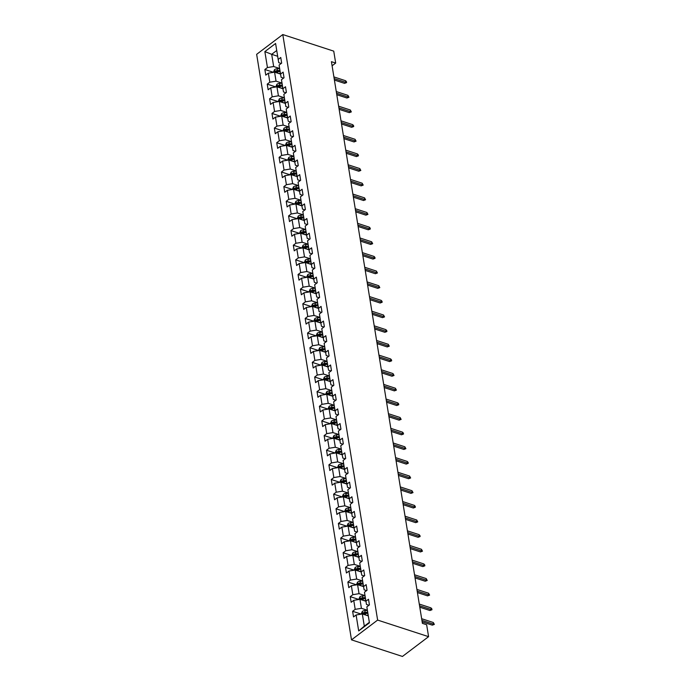 <?xml version="1.0" encoding="UTF-8"?>
<svg xmlns="http://www.w3.org/2000/svg" width="691" height="691" viewBox="0 0 691 691"><rect width="100%" height="100%" fill="white"/><g stroke="black" fill="none" stroke-linecap="round" stroke-linejoin="round"><path stroke-width="1.04" d="M377.623 620.077L428.584 636.67L402.447 656.45L351.494 639.857L256.655 54.33L282.792 34.55L377.623 620.077L351.494 639.857M354.716 517.404L352.272 516.609L350.242 504.352L352.816 502.4L351.909 496.769L349.326 498.721L347.867 489.712L350.449 487.76L349.534 482.128L346.96 484.08L345.5 475.062L348.074 473.119L347.158 467.487L344.584 469.431L343.125 460.422L345.699 458.47L344.792 452.838L342.209 454.79L340.749 445.781L343.332 443.829L342.416 438.198L339.842 440.15L338.383 431.141L340.957 429.189L340.05 423.557L337.467 425.509L336.007 416.492L338.59 414.54L337.674 408.908L335.1 410.86L333.641 401.851L336.215 399.899L335.308 394.267L332.725 396.219L331.265 387.21L333.848 385.258L332.932 379.627L330.35 381.579L328.899 372.561L331.473 370.618L330.557 364.986L327.983 366.93L326.523 357.921L329.097 355.969L328.19 350.337L325.608 352.289L324.148 343.28L326.731 341.328L325.815 335.696L323.241 337.649L321.781 328.64L324.355 326.688L323.448 321.056L320.866 323.008L319.406 313.99L321.989 312.038L321.073 306.407L318.499 308.359L317.039 299.35L319.613 297.398L318.706 291.766L316.124 293.718L314.664 284.709L317.247 282.757L316.331 277.126L313.749 279.078L312.289 270.069L314.871 268.117L313.956 262.485L311.382 264.428L309.922 255.42L312.496 253.467L311.589 247.836L309.007 249.788L307.547 240.779L310.129 238.827L309.214 233.195L306.64 235.147L305.18 226.138L307.754 224.186L306.847 218.555L304.265 220.507L302.805 211.489L305.387 209.546L304.472 203.905L301.898 205.858L300.438 196.849L303.012 194.897L302.097 189.265L299.523 191.217L298.063 182.208L300.645 180.256L299.73 174.624L297.147 176.576L295.688 167.567L298.27 165.615L297.355 159.984L294.781 161.936L293.321 152.918L295.895 150.966L294.988 145.335L292.405 147.287L290.946 138.278L293.528 136.326L292.613 130.694L290.039 132.646L288.579 123.637L291.153 121.685L290.246 116.053L287.663 118.006L286.204 108.988L288.786 107.045L287.871 101.413L285.297 103.356L283.837 94.347L286.411 92.395L285.495 86.764L282.921 88.716L281.462 79.707L284.036 77.755L283.129 72.123L280.546 74.075L279.086 65.066L281.669 63.114L280.753 57.483L278.179 59.435L275.597 43.473L264.86 51.6L267.443 67.554L264.86 69.506L265.776 75.138L268.35 73.186L269.81 82.194L267.236 84.147L268.151 89.778L270.725 87.826L272.185 96.844L269.611 98.796L270.518 104.427L273.1 102.475L274.56 111.484L271.978 113.436L272.893 119.068L275.467 117.116L276.927 126.125L274.353 128.077L275.26 133.709L277.842 131.756L279.302 140.774L276.72 142.717L277.635 148.349L280.209 146.406L281.669 155.415L279.095 157.367L280.002 162.998L282.584 161.046L284.044 170.055L281.462 172.007L282.377 177.639L284.951 175.687L286.411 184.696L283.837 186.648L284.752 192.279L287.326 190.327L288.786 199.345L286.212 201.297L287.119 206.929L289.702 204.977L291.161 213.985L288.579 215.938L289.494 221.569L292.068 219.617L293.528 228.626L290.954 230.578L291.861 236.21L294.444 234.258L295.903 243.275L293.321 245.219L294.236 250.85L296.81 248.907L298.27 257.916L295.696 259.868L296.603 265.499L299.186 263.547L300.645 272.556L298.063 274.508L298.978 280.14L301.561 278.188L303.012 287.197L300.438 289.149L301.354 294.781L303.928 292.829L305.387 301.846L302.813 303.798L303.72 309.43L306.303 307.478L307.763 316.487L305.18 318.439L306.096 324.07L308.67 322.118L310.129 331.127L307.555 333.079L308.462 338.711L311.045 336.759L312.505 345.776L309.922 347.72L310.838 353.351L313.412 351.408L314.871 360.417L312.297 362.369L313.213 368.001L315.787 366.049L317.247 375.058L314.664 377.01L315.58 382.641L318.162 380.689L319.622 389.698L317.039 391.65L317.955 397.282L320.529 395.33L321.989 404.347L319.415 406.291L320.322 411.931L322.904 409.979L324.364 418.988L321.781 420.94L322.697 426.572L325.271 424.62L326.731 433.628L324.157 435.58L325.064 441.212L327.646 439.26L329.106 448.269L326.523 450.221L327.439 455.853L330.013 453.901L331.473 462.918L328.899 464.87L329.814 470.502L332.388 468.55L333.848 477.559L331.274 479.511L332.181 485.142L334.764 483.19L336.223 492.199L333.641 494.151L334.556 499.783L337.13 497.831L338.59 506.848L336.016 508.792L336.923 514.424L339.506 512.48L340.965 521.489L338.383 523.441L339.298 529.073L341.872 527.121L343.332 536.13L340.758 538.082L341.665 543.713L344.248 541.761L345.707 550.77L343.125 552.722L344.04 558.354L346.614 556.402L348.074 565.419L345.5 567.371L346.416 573.003L348.99 571.051L350.449 580.06L347.875 582.012L348.782 587.644L351.365 585.692L352.825 594.701L350.242 596.653L351.158 602.284L353.732 600.332L355.191 609.35L352.617 611.293L353.524 616.925L356.107 614.981L358.689 630.935L369.426 622.807L366.843 606.853L369.417 604.901L368.51 599.27L365.928 601.222L364.468 592.213L367.051 590.261L366.135 584.629L363.561 586.581L362.101 577.564L364.675 575.62L363.76 569.98L361.186 571.932L359.726 562.923L362.3 560.971L361.393 555.339L358.81 557.292L357.351 548.283L359.933 546.331L359.018 540.699L356.444 542.651L354.984 533.642L357.558 531.69L356.651 526.058L354.068 528.01L352.609 518.993L355.191 517.041L354.276 511.409L351.702 513.361L345.725 511.444L347.184 520.453L353.161 522.405M332.095 65.775L335.679 63.062L331.43 61.68L422.408 623.368L426.649 624.75L428.584 636.67M365.928 601.222L366.498 604.47L368.942 605.264M367.396 610.257L361.419 608.313L359.959 599.304L365.936 601.248M355.191 609.35L361.419 608.313M353.732 600.332L359.959 599.304M363.561 586.581L364.131 589.82L366.575 590.615M365.021 595.616L359.044 593.673L357.584 584.664L363.561 586.607M352.825 594.701L359.044 593.673M351.365 585.692L357.584 584.664M361.186 571.932L361.756 575.18L364.2 575.974M362.645 580.976L356.668 579.032L355.209 570.015L361.194 571.967M350.449 580.06L356.668 579.032M348.99 571.051L355.209 570.015M358.81 557.292L359.389 560.539L361.834 561.334M360.279 566.335L354.302 564.383L352.842 555.374L358.819 557.317M348.074 565.419L354.302 564.383M346.614 556.402L352.842 555.374M356.444 542.651L357.014 545.89L359.458 546.693M357.903 551.686L351.926 549.742L350.467 540.733L356.444 542.677M345.707 550.77L351.926 549.742M344.248 541.761L350.467 540.733M354.068 528.01L354.638 531.249L357.083 532.044M355.537 537.045L349.56 535.102L348.1 526.084L354.077 528.036M343.332 536.13L349.56 535.102M341.872 527.121L348.1 526.084M340.965 521.489L347.184 520.453M339.506 512.48L345.725 511.444M337.13 497.831L343.358 496.803L349.335 498.747L349.896 501.968L352.341 502.763M350.795 507.755L344.818 505.812L343.358 496.803M338.59 506.848L344.818 505.812M334.764 483.19L340.983 482.163L346.96 484.106L347.53 487.319L349.974 488.114M348.419 493.115L342.442 491.171L340.983 482.163M336.223 492.199L342.442 491.171M332.388 468.55L338.607 467.513L344.593 469.465L345.155 472.679L347.599 473.473M346.044 478.474L340.067 476.531L338.607 467.513M333.848 477.559L340.067 476.531M330.013 453.901L336.241 452.873L342.218 454.816L342.788 458.038L345.232 458.833M343.677 463.834L337.7 461.882L336.241 452.873M331.473 462.918L337.7 461.882M327.646 439.26L333.865 438.232L339.842 440.176L340.413 443.389L342.857 444.192M341.302 449.185L335.325 447.241L333.865 438.232M329.106 448.269L335.325 447.241M325.271 424.62L331.499 423.583L337.476 425.535L338.037 428.748L340.482 429.543M338.935 434.544L332.958 432.601L331.499 423.583M326.731 433.628L332.958 432.601M335.1 410.86L335.671 414.108L338.115 414.902M336.56 419.903L330.583 417.951L329.123 408.942L335.1 410.895M324.364 418.988L330.583 417.951M322.904 409.979L329.123 408.942M332.725 396.219L333.295 399.467L335.74 400.262M334.194 405.254L328.208 403.311L326.757 394.302L332.734 396.245M321.989 404.347L328.208 403.311M320.529 395.33L326.757 394.302M330.35 381.579L330.929 384.818L333.373 385.613M331.818 390.614L325.841 388.67L324.381 379.661L330.358 381.605M319.622 389.698L325.841 388.67M318.162 380.689L324.381 379.661M327.983 366.93L328.553 370.177L330.998 370.972M329.443 375.973L323.466 374.03L322.006 365.012L327.983 366.964M317.247 375.058L323.466 374.03M315.787 366.049L322.006 365.012M325.608 352.289L326.187 355.537L328.622 356.331M327.076 361.333L321.099 359.38L319.639 350.372L325.616 352.315M314.871 360.417L321.099 359.38M313.412 351.408L319.639 350.372M323.241 337.649L323.811 340.888L326.256 341.691M324.701 346.683L318.724 344.74L317.264 335.731L323.241 337.674M312.505 345.776L318.724 344.74M311.045 336.759L317.264 335.731M320.866 323.008L321.436 326.247L323.88 327.042M322.334 332.043L316.357 330.099L314.897 321.082L320.874 323.034M310.129 331.127L316.357 330.099M308.67 322.118L314.897 321.082M318.499 308.359L319.069 311.606L321.514 312.401M319.959 317.402L313.982 315.45L312.522 306.441L318.499 308.393M307.763 316.487L313.982 315.45M306.303 307.478L312.522 306.441M316.124 293.718L316.694 296.966L319.138 297.761M317.592 302.762L311.606 300.81L310.147 291.801L316.132 293.744M305.387 301.846L311.606 300.81M303.928 292.829L310.147 291.801M313.749 279.078L314.327 282.317L316.772 283.111M315.217 288.112L309.24 286.169L307.78 277.16L313.757 279.104M303.012 287.197L309.24 286.169M301.561 278.188L307.78 277.16M311.382 264.428L311.952 267.676L314.396 268.471M312.842 273.472L306.864 271.528L305.405 262.511L311.382 264.463M300.645 272.556L306.864 271.528M299.186 263.547L305.405 262.511M296.81 248.907L303.038 247.87L309.015 249.814L309.585 253.036L312.021 253.83M310.475 258.831L304.498 256.879L303.038 247.87M298.27 257.916L304.498 256.879M294.444 234.258L300.663 233.23L306.64 235.173L307.21 238.395L309.654 239.19M308.1 244.182L302.122 242.239L300.663 233.23M295.903 243.275L302.122 242.239M292.068 219.617L298.296 218.589L304.273 220.533L304.835 223.746L307.279 224.54M305.733 229.542L299.756 227.598L298.296 218.589M293.528 228.626L299.756 227.598M289.702 204.977L295.921 203.94L301.898 205.892L302.468 209.105L304.912 209.9M303.358 214.901L297.38 212.958L295.921 203.94M291.161 213.985L297.38 212.958M299.523 191.217L300.093 194.465L302.537 195.259M300.991 200.26L295.005 198.308L293.545 189.299L299.531 191.243M288.786 199.345L295.005 198.308M287.326 190.327L293.545 189.299M297.147 176.576L297.726 179.815L300.17 180.619M298.616 185.611L292.639 183.668L291.179 174.659L297.156 176.602M286.411 184.696L292.639 183.668M284.951 175.687L291.179 174.659M282.584 161.046L288.803 160.01L294.781 161.962L295.351 165.175L297.795 165.97M296.24 170.971L290.263 169.027L288.803 160.01M284.044 170.055L290.263 169.027M292.405 147.287L292.975 150.534L295.42 151.329M293.874 156.33L287.897 154.378L286.437 145.369L292.414 147.321M281.669 155.415L287.897 154.378M280.209 146.406L286.437 145.369M290.039 132.646L290.609 135.894L293.053 136.688M291.498 141.681L285.521 139.737L284.061 130.729L290.039 132.672M279.302 140.774L285.521 139.737M277.842 131.756L284.061 130.729M287.663 118.006L288.233 121.245L290.678 122.039M289.132 127.04L283.155 125.097L281.695 116.088L287.672 118.031M276.927 126.125L283.155 125.097M275.467 117.116L281.695 116.088M285.297 103.356L285.867 106.604L288.311 107.399M286.756 112.4L280.779 110.456L279.319 101.439L285.297 103.391M274.56 111.484L280.779 110.456M273.1 102.475L279.319 101.439M282.921 88.716L283.491 91.963L285.936 92.758M284.381 97.759L278.404 95.807L276.944 86.798L282.93 88.742M272.185 96.844L278.404 95.807M270.725 87.826L276.944 86.798M280.546 74.075L281.125 77.314L283.569 78.118M282.014 83.11L276.037 81.167L274.577 72.158L280.555 74.101M269.81 82.194L276.037 81.167M268.35 73.186L274.577 72.158M278.179 59.435L278.749 62.674L281.194 63.468M279.639 68.469L273.662 66.526L271.684 54.321L277.67 56.265M267.443 67.554L273.662 66.526M264.86 51.6L271.684 54.321L276.728 50.503M335.679 63.062L333.744 51.143L282.792 34.55M368.303 615.888L362.326 613.945L364.304 626.15L369.348 622.332M358.689 630.935L364.304 626.15M356.107 614.981L362.326 613.945M264.86 69.506L273.386 72.279M267.236 84.147L275.752 86.928M269.611 98.796L278.127 101.568M271.978 113.436L280.503 116.209M274.353 128.077L282.869 130.849M276.72 142.717L285.245 145.499M279.095 157.367L287.611 160.139M281.462 172.007L289.987 174.78M283.837 186.648L292.353 189.429M286.212 201.297L294.729 204.07M288.579 215.938L297.104 218.71M290.954 230.578L299.471 233.351M293.321 245.219L301.846 248M295.696 259.868L304.213 262.64M298.063 274.508L306.588 277.281M300.438 289.149L308.963 291.922M302.813 303.798L311.33 306.571M305.18 318.439L313.705 321.211M307.555 333.079L316.072 335.852M309.922 347.72L318.447 350.501M312.297 362.369L320.814 365.142M314.664 377.01L323.189 379.782M317.039 391.65L325.565 394.423M319.415 406.291L327.931 409.072M321.781 420.94L330.307 423.713M324.157 435.58L332.673 438.353M326.523 450.221L335.049 453.002M328.899 464.87L337.415 467.643M331.274 479.511L339.791 482.283M333.641 494.151L342.166 496.924M336.016 508.792L344.533 511.573M338.383 523.441L346.908 526.214M340.758 538.082L349.275 540.854M343.125 552.722L351.65 555.504M345.5 567.371L354.017 570.144M347.875 582.012L356.392 584.785M350.242 596.653L358.767 599.425M352.617 611.293L361.134 614.074M334.409 80.061L344.559 83.369L345.828 82.402L334.176 78.61M345.56 80.717L346.441 81.668L346.588 82.6L345.828 82.402L345.56 80.717L333.9 76.917M346.588 82.6L344.559 83.369M278.551 73.453L280.434 73.341M273.394 72.348L274.543 69.627A2.954 1.546 -9.2 0 1 277.082 68.798L279.674 68.651M279.959 70.43L277.376 70.577A2.954 1.546 170.8 0 0 275.467 71.043L275.649 72.166A2.954 1.546 -9.2 0 1 277.557 71.709L280.14 71.562M275.467 71.043L276.685 71.441A1.503 0.786 -9.2 0 1 277.212 71.354L280.08 71.199M336.776 94.702L346.934 98.01L348.204 97.051L336.543 93.25M347.927 95.358L348.964 97.241L348.204 97.051L347.927 95.358L336.267 91.558M348.964 97.241L346.934 98.01M339.151 109.351L349.3 112.65L350.579 111.692L338.918 107.891M350.302 109.999L351.339 111.89L350.579 111.692L350.302 109.999L338.642 106.207M351.339 111.89L349.3 112.65M280.926 88.094L282.8 87.99M275.769 86.997L276.91 84.267A2.954 1.546 -9.2 0 1 279.458 83.438L282.04 83.291M282.334 85.079L279.743 85.226A2.954 1.546 170.8 0 0 277.834 85.684L278.015 86.807A2.954 1.546 -9.2 0 1 279.933 86.349L282.515 86.202M277.834 85.684L279.06 86.081A1.503 0.786 -9.2 0 1 279.587 86.004L282.455 85.839M283.293 102.734L285.176 102.631M278.136 101.637L279.285 98.908A2.954 1.546 -9.2 0 1 281.833 98.079L284.416 97.941M284.701 99.72L282.118 99.867A2.954 1.546 170.8 0 0 280.209 100.325L280.391 101.456A2.954 1.546 -9.2 0 1 282.299 100.99L284.882 100.843M280.209 100.325L281.427 100.722A1.503 0.786 -9.2 0 1 281.954 100.644L284.83 100.48M341.518 123.991L351.676 127.299L352.946 126.332L341.285 122.54M352.669 124.648L353.559 125.589L353.706 126.531L352.946 126.332L352.669 124.648L341.017 120.847M353.706 126.531L351.676 127.299M343.893 138.632L354.051 141.94L355.321 140.973L343.66 137.181M355.044 139.288L356.081 141.171L355.321 140.973L355.044 139.288L343.384 135.488M356.081 141.171L354.051 141.94M346.269 153.272L356.418 156.581L357.688 155.622L346.027 151.821M357.42 153.929L358.301 154.879L358.448 155.821L357.688 155.622L357.42 153.929L345.759 150.137M358.448 155.821L356.418 156.581M285.668 117.375L287.542 117.271M280.511 116.278L281.652 113.549A2.954 1.546 -9.2 0 1 284.2 112.728L286.782 112.581M287.076 114.361L284.493 114.507A2.954 1.546 170.8 0 0 282.576 114.965L282.757 116.097A2.954 1.546 -9.2 0 1 284.675 115.639L287.257 115.492M282.576 114.965L283.802 115.371A1.503 0.786 -9.2 0 1 284.329 115.285L287.197 115.121M288.035 132.024L289.918 131.912M282.887 130.927L284.027 128.198A2.954 1.546 -9.2 0 1 286.575 127.369L289.158 127.222M289.443 129.01L286.86 129.148A2.954 1.546 170.8 0 0 284.951 129.614L285.133 130.737A2.954 1.546 -9.2 0 1 287.041 130.279L289.633 130.133M284.951 129.614L286.169 130.012A1.503 0.786 -9.2 0 1 286.696 129.934L289.572 129.77M290.41 146.665L292.293 146.561M285.253 145.568L286.402 142.838A2.954 1.546 -9.2 0 1 288.942 142.009L291.533 141.862M291.818 143.65L289.235 143.797A2.954 1.546 170.8 0 0 287.318 144.255L287.508 145.378A2.954 1.546 -9.2 0 1 289.417 144.92L291.999 144.773M287.318 144.255L288.544 144.652A1.503 0.786 -9.2 0 1 289.071 144.574L291.939 144.41M348.635 167.922L358.793 171.221L360.063 170.262L348.402 166.462M359.786 168.569L360.823 170.461L360.063 170.262L359.786 168.569L348.126 164.778M360.823 170.461L358.793 171.221M292.785 161.305L294.66 161.202M287.629 160.208L288.769 157.479A2.954 1.546 -9.2 0 1 291.317 156.658L293.9 156.511M294.193 158.291L291.602 158.438A2.954 1.546 170.8 0 0 289.693 158.895L289.875 160.027A2.954 1.546 -9.2 0 1 291.783 159.561L294.375 159.422M289.693 158.895L290.92 159.293A1.503 0.786 -9.2 0 1 291.438 159.215L294.314 159.051M351.011 182.562L361.16 185.87L362.43 184.903L350.778 181.111M362.162 183.219L363.198 185.102L362.43 184.903L362.162 183.219L350.501 179.418M363.198 185.102L361.16 185.87M295.152 175.955L297.035 175.842M289.995 174.849L291.144 172.128A2.954 1.546 -9.2 0 1 293.684 171.299L296.275 171.152M296.56 172.931L293.977 173.078A2.954 1.546 170.8 0 0 292.068 173.545L292.25 174.668A2.954 1.546 -9.2 0 1 294.159 174.21L296.741 174.063M292.068 173.545L293.286 173.942A1.503 0.786 -9.2 0 1 293.813 173.856L296.681 173.7M353.377 197.203L363.535 200.511L364.805 199.552L353.144 195.752M364.528 197.859L365.565 199.742L364.805 199.552L364.528 197.859L352.868 194.059M365.565 199.742L363.535 200.511M297.527 190.595L299.402 190.491M292.371 189.498L293.511 186.769A2.954 1.546 -9.2 0 1 296.059 185.939L298.642 185.793M298.935 187.581L296.344 187.727A2.954 1.546 170.8 0 0 294.435 188.185L294.616 189.308A2.954 1.546 -9.2 0 1 296.534 188.85L299.117 188.703M294.435 188.185L295.662 188.583A1.503 0.786 -9.2 0 1 296.189 188.505L299.056 188.341M355.753 211.843L365.902 215.151L367.18 214.193L355.52 210.392M366.904 212.5L367.94 214.391L367.18 214.193L366.904 212.5L355.243 208.708M367.94 214.391L365.902 215.151M299.894 205.236L301.777 205.132M294.737 204.139L295.886 201.409A2.954 1.546 -9.2 0 1 298.434 200.58L301.017 200.433M301.302 202.221L298.719 202.368A2.954 1.546 170.8 0 0 296.81 202.826L296.992 203.957A2.954 1.546 -9.2 0 1 298.901 203.491L301.483 203.344M296.81 202.826L298.028 203.223A1.503 0.786 -9.2 0 1 298.555 203.145L301.431 202.981M358.128 226.493L368.277 229.792L369.547 228.833L357.886 225.041M369.27 227.149L370.16 228.09L370.307 229.032L369.547 228.833L369.27 227.149L357.618 223.348M370.307 229.032L368.277 229.792M302.269 219.876L304.144 219.773M297.113 218.779L298.253 216.05A2.954 1.546 -9.2 0 1 300.801 215.229L303.384 215.082M303.677 216.862L301.095 217.009A2.954 1.546 170.8 0 0 299.177 217.466L299.358 218.598A2.954 1.546 -9.2 0 1 301.276 218.14L303.859 217.993M299.177 217.466L300.404 217.864A1.503 0.786 -9.2 0 1 300.93 217.786L303.798 217.622M360.495 241.133L370.652 244.441L371.922 243.474L360.261 239.682M371.646 241.79L372.682 243.673L371.922 243.474L371.646 241.79L359.985 237.989M372.682 243.673L370.652 244.441M304.636 234.525L306.519 234.413M299.488 233.42L300.628 230.699A2.954 1.546 -9.2 0 1 303.176 229.87L305.759 229.723M306.044 231.511L303.461 231.649A2.954 1.546 170.8 0 0 301.552 232.116L301.734 233.238A2.954 1.546 -9.2 0 1 303.643 232.781L306.234 232.634M301.552 232.116L302.77 232.513A1.503 0.786 -9.2 0 1 303.297 232.435L306.173 232.271M362.87 255.774L373.019 259.082L374.289 258.123L362.628 254.323M374.021 256.43L374.902 257.38L375.049 258.322L374.289 258.123L374.021 256.43L362.36 252.638M375.049 258.322L373.019 259.082M307.011 249.166L308.894 249.062M301.855 248.069L303.004 245.34A2.954 1.546 -9.2 0 1 305.543 244.51L308.134 244.364M308.419 246.151L305.837 246.298A2.954 1.546 170.8 0 0 303.919 246.756L304.109 247.879A2.954 1.546 -9.2 0 1 306.018 247.421L308.601 247.274M303.919 246.756L305.146 247.153A1.503 0.786 -9.2 0 1 305.672 247.076L308.54 246.912M365.237 270.423L375.394 273.722L376.664 272.764L365.003 268.963M376.388 271.071L377.424 272.962L376.664 272.764L376.388 271.071L364.727 267.279M377.424 272.962L375.394 273.722M309.387 263.807L311.261 263.703M304.23 262.71L305.37 259.98A2.954 1.546 -9.2 0 1 307.918 259.151L310.501 259.013M310.795 260.792L308.203 260.939A2.954 1.546 170.8 0 0 306.294 261.397L306.476 262.528A2.954 1.546 -9.2 0 1 308.385 262.062L310.976 261.915M306.294 261.397L307.521 261.794A1.503 0.786 -9.2 0 1 308.048 261.716L310.915 261.552M367.612 285.063L377.761 288.372L379.031 287.404L367.379 283.612M378.763 285.72L379.8 287.603L379.031 287.404L378.763 285.72L367.102 281.919M379.8 287.603L377.761 288.372M311.753 278.456L313.636 278.343M306.597 277.35L307.745 274.629A2.954 1.546 -9.2 0 1 310.285 273.8L312.876 273.653M313.161 275.433L310.579 275.579A2.954 1.546 170.8 0 0 308.67 276.046L308.851 277.169A2.954 1.546 -9.2 0 1 310.76 276.711L313.343 276.564M308.67 276.046L309.888 276.443A1.503 0.786 -9.2 0 1 310.414 276.357L313.291 276.201M369.979 299.704L380.136 303.012L381.406 302.053L369.745 298.253M381.13 300.36L382.019 301.311L382.166 302.243L381.406 302.053L381.13 300.36L369.469 296.56M382.166 302.243L380.136 303.012M314.129 293.096L316.003 292.993M308.972 291.999L310.112 289.27A2.954 1.546 -9.2 0 1 312.66 288.441L315.243 288.294M315.537 290.082L312.945 290.229A2.954 1.546 170.8 0 0 311.036 290.686L311.218 291.809A2.954 1.546 -9.2 0 1 313.135 291.352L315.718 291.205M311.036 290.686L312.263 291.084A1.503 0.786 -9.2 0 1 312.79 291.006L315.657 290.842M372.354 314.345L382.503 317.653L383.781 316.694L372.121 312.893M383.505 315.001L384.541 316.893L383.781 316.694L383.505 315.001L371.844 311.209M384.541 316.893L382.503 317.653M316.495 307.737L318.378 307.633M311.339 306.64L312.487 303.91A2.954 1.546 -9.2 0 1 315.036 303.081L317.618 302.934M317.903 304.722L315.321 304.869A2.954 1.546 170.8 0 0 313.412 305.327L313.593 306.45A2.954 1.546 -9.2 0 1 315.502 305.992L318.085 305.845M313.412 305.327L314.63 305.724A1.503 0.786 -9.2 0 1 315.156 305.647L318.033 305.482M374.729 328.994L384.878 332.293L386.148 331.335L374.487 327.543M385.88 329.642L386.761 330.592L386.908 331.533L386.148 331.335L385.88 329.642L374.22 325.85M386.908 331.533L384.878 332.293M318.871 322.377L320.754 322.274M313.714 321.28L314.854 318.551A2.954 1.546 -9.2 0 1 317.402 317.73L319.985 317.584M320.279 319.363L317.696 319.51A2.954 1.546 170.8 0 0 315.778 319.968L315.96 321.099A2.954 1.546 -9.2 0 1 317.877 320.633L320.46 320.494M315.778 319.968L317.005 320.365A1.503 0.786 -9.2 0 1 317.532 320.287L320.399 320.123M377.096 343.634L387.254 346.942L388.523 345.975L376.863 342.183M388.247 344.291L389.283 346.174L388.523 345.975L388.247 344.291L376.586 340.49M389.283 346.174L387.254 346.942M321.237 337.027L323.12 336.914M316.089 335.921L317.229 333.2A2.954 1.546 -9.2 0 1 319.778 332.371L322.36 332.224M322.654 334.003L320.063 334.15A2.954 1.546 170.8 0 0 318.154 334.617L318.335 335.74A2.954 1.546 -9.2 0 1 320.244 335.282L322.835 335.135M318.154 334.617L319.372 335.014A1.503 0.786 -9.2 0 1 319.898 334.928L322.775 334.772M379.471 358.275L389.62 361.583L390.89 360.624L379.229 356.824M390.622 358.931L391.503 359.881L391.65 360.823L390.89 360.624L390.622 358.931L378.962 355.131M391.65 360.823L389.62 361.583M323.613 351.667L325.496 351.564M318.456 350.57L319.605 347.841A2.954 1.546 -9.2 0 1 322.144 347.012L324.735 346.865M325.02 348.653L322.438 348.8A2.954 1.546 170.8 0 0 320.529 349.257L320.71 350.38A2.954 1.546 -9.2 0 1 322.619 349.922L325.202 349.776M320.529 349.257L321.747 349.655A1.503 0.786 -9.2 0 1 322.274 349.577L325.141 349.413M381.838 372.924L391.996 376.224L393.265 375.265L381.605 371.464M392.989 373.572L394.025 375.463L393.265 375.265L392.989 373.572L381.328 369.78M394.025 375.463L391.996 376.224M325.988 366.308L327.862 366.204M320.831 365.211L321.971 362.481A2.954 1.546 -9.2 0 1 324.52 361.652L327.102 361.514M327.396 363.293L324.805 363.44A2.954 1.546 170.8 0 0 322.896 363.898L323.077 365.029A2.954 1.546 -9.2 0 1 324.986 364.563L327.577 364.416M322.896 363.898L324.122 364.295A1.503 0.786 -9.2 0 1 324.649 364.217L327.517 364.053M384.213 387.565L394.362 390.873L395.641 389.905L383.98 386.114M395.364 388.221L396.401 390.104L395.641 389.905L395.364 388.221L383.704 384.421M396.401 390.104L394.362 390.873M328.355 380.948L330.238 380.845M323.198 379.851L324.347 377.122A2.954 1.546 -9.2 0 1 326.886 376.301L329.477 376.154M329.762 377.934L327.18 378.081A2.954 1.546 170.8 0 0 325.271 378.538L325.452 379.67A2.954 1.546 -9.2 0 1 327.361 379.212L329.944 379.065M325.271 378.538L326.489 378.944A1.503 0.786 -9.2 0 1 327.016 378.858L329.892 378.703M386.58 402.205L396.738 405.513L398.007 404.546L386.347 400.754M397.731 402.862L398.621 403.812L398.767 404.745L398.007 404.546L397.731 402.862L386.079 399.061M398.767 404.745L396.738 405.513M330.73 395.598L332.604 395.485M325.573 394.501L326.713 391.771A2.954 1.546 -9.2 0 1 329.262 390.942L331.844 390.795M332.138 392.583L329.547 392.721A2.954 1.546 170.8 0 0 327.638 393.188L327.819 394.311A2.954 1.546 -9.2 0 1 329.737 393.853L332.319 393.706M327.638 393.188L328.864 393.585A1.503 0.786 -9.2 0 1 329.391 393.507L332.259 393.343M388.955 416.846L399.104 420.154L400.383 419.195L388.722 415.395M400.106 417.502L401.143 419.394L400.383 419.195L400.106 417.502L388.446 413.71M401.143 419.394L399.104 420.154M333.097 410.238L334.98 410.134M327.94 409.141L329.089 406.412A2.954 1.546 -9.2 0 1 331.637 405.582L334.219 405.436M334.504 407.224L331.922 407.37A2.954 1.546 170.8 0 0 330.013 407.828L330.194 408.951A2.954 1.546 -9.2 0 1 332.103 408.493L334.694 408.346M330.013 407.828L331.231 408.226A1.503 0.786 -9.2 0 1 331.758 408.148L334.634 407.984M391.331 431.495L401.48 434.794L402.749 433.836L391.089 430.035M402.482 432.143L403.363 433.093L403.509 434.034L402.749 433.836L402.482 432.143L390.821 428.351M403.509 434.034L401.48 434.794M335.472 424.879L337.355 424.775M330.315 423.782L331.455 421.052A2.954 1.546 -9.2 0 1 334.003 420.232L336.595 420.085M336.88 421.864L334.297 422.011A2.954 1.546 170.8 0 0 332.38 422.469L332.57 423.6A2.954 1.546 -9.2 0 1 334.479 423.134L337.061 422.996M332.38 422.469L333.606 422.866A1.503 0.786 -9.2 0 1 334.133 422.788L337.001 422.624M393.697 446.136L403.855 449.444L405.125 448.476L393.464 444.684M404.848 446.792L405.885 448.675L405.125 448.476L404.848 446.792L393.188 442.991M405.885 448.675L403.855 449.444M337.839 439.528L339.722 439.416M332.691 438.422L333.831 435.701A2.954 1.546 -9.2 0 1 336.379 434.872L338.961 434.725M339.255 436.505L336.664 436.652A2.954 1.546 170.8 0 0 334.755 437.118L334.936 438.241A2.954 1.546 -9.2 0 1 336.845 437.783L339.436 437.636M334.755 437.118L335.973 437.515A1.503 0.786 -9.2 0 1 336.5 437.429L339.376 437.273M396.073 460.776L406.222 464.084L407.491 463.125L395.831 459.325M407.224 461.433L408.105 462.383L408.251 463.315L407.491 463.125L407.224 461.433L395.563 457.632M408.251 463.315L406.222 464.084M340.214 454.168L342.097 454.065M335.057 453.071L336.206 450.342A2.954 1.546 -9.2 0 1 338.745 449.513L341.337 449.366M341.622 451.154L339.039 451.301A2.954 1.546 170.8 0 0 337.13 451.759L337.312 452.881A2.954 1.546 -9.2 0 1 339.221 452.424L341.803 452.277M337.13 451.759L338.348 452.156A1.503 0.786 -9.2 0 1 338.875 452.078L341.743 451.914M398.439 475.425L408.597 478.725L409.867 477.766L398.206 473.966M409.59 476.073L410.627 477.965L409.867 477.766L409.59 476.073L397.93 472.281M410.627 477.965L408.597 478.725M342.589 468.809L344.464 468.705M337.433 467.712L338.573 464.983A2.954 1.546 -9.2 0 1 341.121 464.153L343.703 464.015M343.997 465.794L341.406 465.941A2.954 1.546 170.8 0 0 339.497 466.399L339.678 467.531A2.954 1.546 -9.2 0 1 341.587 467.064L344.178 466.917M339.497 466.399L340.723 466.796A1.503 0.786 -9.2 0 1 341.25 466.719L344.118 466.555M400.815 490.066L410.964 493.374L412.242 492.407L400.581 488.615M411.966 490.722L413.002 492.605L412.242 492.407L411.966 490.722L400.305 486.922M413.002 492.605L410.964 493.374M344.956 483.45L346.839 483.346M339.799 482.353L340.948 479.623A2.954 1.546 -9.2 0 1 343.487 478.803L346.079 478.656M346.364 480.435L343.781 480.582A2.954 1.546 170.8 0 0 341.872 481.04L342.054 482.171A2.954 1.546 -9.2 0 1 343.963 481.713L346.545 481.567M341.872 481.04L343.09 481.437A1.503 0.786 -9.2 0 1 343.617 481.359L346.493 481.195M403.181 504.706L413.339 508.015L414.609 507.047L402.948 503.255M414.332 505.363L415.222 506.313L415.369 507.246L414.609 507.047L414.332 505.363L402.68 501.562M415.369 507.246L413.339 508.015M347.331 498.099L349.205 497.986M342.175 497.002L343.315 494.272A2.954 1.546 -9.2 0 1 345.863 493.443L348.445 493.296M348.739 495.084L346.156 495.222A2.954 1.546 170.8 0 0 344.239 495.689L344.42 496.812A2.954 1.546 -9.2 0 1 346.338 496.354L348.92 496.207M344.239 495.689L345.465 496.086A1.503 0.786 -9.2 0 1 345.992 496.008L348.86 495.844M405.557 519.347L415.706 522.655L416.984 521.696L405.323 517.896M416.708 520.003L417.744 521.895L416.984 521.696L416.708 520.003L405.047 516.212M417.744 521.895L415.706 522.655M349.698 512.739L351.581 512.636M344.541 511.642L345.69 508.913A2.954 1.546 -9.2 0 1 348.238 508.084L350.821 507.937M351.106 509.725L348.523 509.872A2.954 1.546 170.8 0 0 346.614 510.329L346.796 511.452A2.954 1.546 -9.2 0 1 348.705 510.995L351.296 510.848M346.614 510.329L347.832 510.727A1.503 0.786 -9.2 0 1 348.359 510.649L351.235 510.485M407.932 533.996L418.081 537.296L419.351 536.337L407.69 532.536M419.083 534.644L419.964 535.594L420.111 536.536L419.351 536.337L419.083 534.644L407.422 530.852M420.111 536.536L418.081 537.296M352.073 527.38L353.956 527.276M346.917 526.283L348.065 523.553A2.954 1.546 -9.2 0 1 350.605 522.733L353.196 522.586M353.481 524.365L350.898 524.512A2.954 1.546 170.8 0 0 348.981 524.97L349.171 526.101A2.954 1.546 -9.2 0 1 351.08 525.635L353.662 525.497M348.981 524.97L350.207 525.367A1.503 0.786 -9.2 0 1 350.734 525.29L353.602 525.125M410.299 548.637L420.456 551.945L421.726 550.977L410.065 547.186M421.45 549.293L422.486 551.176L421.726 550.977L421.45 549.293L409.789 545.493M422.486 551.176L420.456 551.945M354.448 542.029L356.323 541.917M349.292 540.923L350.432 538.203A2.954 1.546 -9.2 0 1 352.98 537.373L355.563 537.227M355.856 539.006L353.265 539.153A2.954 1.546 170.8 0 0 351.356 539.619L351.538 540.742A2.954 1.546 -9.2 0 1 353.447 540.284L356.038 540.137M351.356 539.619L352.574 540.017A1.503 0.786 -9.2 0 1 353.101 539.93L355.977 539.775M412.674 563.277L422.823 566.585L424.093 565.627L412.441 561.826M423.825 563.934L424.706 564.884L424.853 565.817L424.093 565.627L423.825 563.934L412.164 560.133M424.853 565.817L422.823 566.585M356.815 556.67L358.698 556.566M351.659 555.573L352.807 552.843A2.954 1.546 -9.2 0 1 355.347 552.014L357.938 551.867M358.223 553.655L355.64 553.802A2.954 1.546 170.8 0 0 353.732 554.26L353.913 555.383A2.954 1.546 -9.2 0 1 355.822 554.925L358.404 554.778M353.732 554.26L354.949 554.657A1.503 0.786 -9.2 0 1 355.476 554.579L358.344 554.415M415.041 577.918L425.198 581.226L426.468 580.267L414.807 576.467M426.192 578.574L427.228 580.466L426.468 580.267L426.192 578.574L414.531 574.782M427.228 580.466L425.198 581.226M359.19 571.31L361.065 571.207M354.034 570.213L355.174 567.484A2.954 1.546 -9.2 0 1 357.722 566.655L360.305 566.508M360.598 568.296L358.007 568.443A2.954 1.546 170.8 0 0 356.098 568.9L356.28 570.032A2.954 1.546 -9.2 0 1 358.188 569.565L360.78 569.419M356.098 568.9L357.325 569.298A1.503 0.786 -9.2 0 1 357.852 569.22L360.719 569.056M417.416 592.567L427.565 595.867L428.843 594.908L417.183 591.116M428.567 593.215L429.603 595.106L428.843 594.908L428.567 593.215L416.906 589.423M429.603 595.106L427.565 595.867M361.557 585.951L363.44 585.847M356.401 584.854L357.549 582.124A2.954 1.546 -9.2 0 1 360.097 581.304L362.68 581.157M362.965 582.936L360.382 583.083A2.954 1.546 170.8 0 0 358.474 583.541L358.655 584.672A2.954 1.546 -9.2 0 1 360.564 584.215L363.146 584.068M358.474 583.541L359.691 583.938A1.503 0.786 -9.2 0 1 360.218 583.86L363.095 583.696M419.783 607.208L429.94 610.516L431.21 609.548L419.549 605.757M430.934 607.864L431.823 608.814L431.97 609.747L431.21 609.548L430.934 607.864L419.282 604.064M431.97 609.747L429.94 610.516M363.932 600.6L365.807 600.488M358.776 599.494L359.916 596.774A2.954 1.546 -9.2 0 1 362.464 595.944L365.047 595.797M365.34 597.577L362.758 597.724A2.954 1.546 170.8 0 0 360.84 598.19L361.022 599.313A2.954 1.546 -9.2 0 1 362.939 598.855L365.522 598.708M360.84 598.19L362.067 598.587A1.503 0.786 -9.2 0 1 362.594 598.501L365.461 598.346M422.158 621.848L432.316 625.156L433.585 624.198L421.925 620.397M433.309 622.505L434.345 624.396L433.585 624.198L433.309 622.505L421.648 618.713M434.345 624.396L432.316 625.156M366.299 615.24L368.182 615.137M361.143 614.144L362.291 611.414A2.954 1.546 -9.2 0 1 364.839 610.585L367.422 610.438M367.707 612.226L365.124 612.373A2.954 1.546 170.8 0 0 363.216 612.831L363.397 613.953A2.954 1.546 -9.2 0 1 365.306 613.496L367.897 613.349M363.216 612.831L364.433 613.228A1.503 0.786 -9.2 0 1 364.96 613.15L367.837 612.986M274.508 69.67L274.932 72.27M277.557 71.709L277.799 73.203M277.082 68.798L277.376 70.577M276.884 84.319L277.298 86.911M279.933 86.349L280.175 87.852M279.458 83.438L279.743 85.226M279.25 98.96L279.674 101.56M282.299 100.99L282.541 102.493M281.833 98.079L282.118 99.867M281.626 113.6L282.04 116.2M284.675 115.639L284.917 117.133M284.2 112.728L284.493 114.507M283.992 128.25L284.416 130.841M287.041 130.279L287.283 131.774M286.575 127.369L286.86 129.148M286.368 142.89L286.791 145.481M289.417 144.92L289.659 146.423M288.942 142.009L289.235 143.797M288.734 157.531L289.158 160.131M291.783 159.561L292.025 161.063M291.317 156.658L291.602 158.438M291.11 172.171L291.533 174.771M294.159 174.21L294.401 175.704M293.684 171.299L293.977 173.078M293.485 186.82L293.9 189.412M296.534 188.85L296.776 190.345M296.059 185.939L296.344 187.727M295.852 201.461L296.275 204.061M298.901 203.491L299.143 204.994M298.434 200.58L298.719 202.368M298.227 216.102L298.642 218.701M301.276 218.14L301.518 219.634M300.801 215.229L301.095 217.009M300.594 230.742L301.017 233.342M303.643 232.781L303.885 234.275M303.176 229.87L303.461 231.649M302.969 245.391L303.392 247.983M306.018 247.421L306.26 248.924M305.543 244.51L305.837 246.298M305.336 260.032L305.759 262.632M308.385 262.062L308.635 263.565M307.918 259.151L308.203 260.939M307.711 274.673L308.134 277.272M310.76 276.711L311.002 278.205M310.285 273.8L310.579 275.579M310.086 289.322L310.501 291.913M313.135 291.352L313.377 292.846M312.66 288.441L312.945 290.229M312.453 303.962L312.876 306.562M315.502 305.992L315.744 307.495M315.036 303.081L315.321 304.869M314.828 318.603L315.243 321.203M317.877 320.633L318.119 322.136M317.402 317.73L317.696 319.51M317.195 333.243L317.618 335.843M320.244 335.282L320.486 336.776M319.778 332.371L320.063 334.15M319.57 347.893L319.993 350.484M322.619 349.922L322.861 351.425M322.144 347.012L322.438 348.8M321.946 362.533L322.36 365.133M324.986 364.563L325.236 366.066M324.52 361.652L324.805 363.44M324.312 377.174L324.735 379.774M327.361 379.212L327.603 380.706M326.886 376.301L327.18 378.081M326.688 391.823L327.102 394.414M329.737 393.853L329.978 395.347M329.262 390.942L329.547 392.721M329.054 406.463L329.477 409.055M332.103 408.493L332.345 409.996M331.637 405.582L331.922 407.37M331.43 421.104L331.844 423.704M334.479 423.134L334.72 424.637M334.003 420.232L334.297 422.011M333.796 435.745L334.219 438.344M336.845 437.783L337.087 439.277M336.379 434.872L336.664 436.652M336.171 450.394L336.595 452.985M339.221 452.424L339.462 453.927M338.745 449.513L339.039 451.301M338.547 465.034L338.961 467.634M341.587 467.064L341.838 468.567M341.121 464.153L341.406 465.941M340.913 479.675L341.337 482.275M343.963 481.713L344.204 483.208M343.487 478.803L343.781 480.582M343.289 494.324L343.703 496.915M346.338 496.354L346.58 497.848M345.863 493.443L346.156 495.222M345.655 508.965L346.079 511.556M348.705 510.995L348.946 512.497M348.238 508.084L348.523 509.872M348.031 523.605L348.454 526.205M351.08 525.635L351.322 527.138M350.605 522.733L350.898 524.512M350.397 538.246L350.821 540.846M353.447 540.284L353.688 541.779M352.98 537.373L353.265 539.153M352.773 552.895L353.196 555.486M355.822 554.925L356.064 556.419M355.347 552.014L355.64 553.802M355.148 567.536L355.563 570.135M358.188 569.565L358.439 571.068M357.722 566.655L358.007 568.443M357.515 582.176L357.938 584.776M360.564 584.215L360.806 585.709M360.097 581.304L360.382 583.083M359.89 596.817L360.305 599.417M362.939 598.855L363.181 600.349M362.464 595.944L362.758 597.724M362.257 611.466L362.68 614.057M365.306 613.496L365.548 614.999M364.839 610.585L365.124 612.373"/></g></svg>
